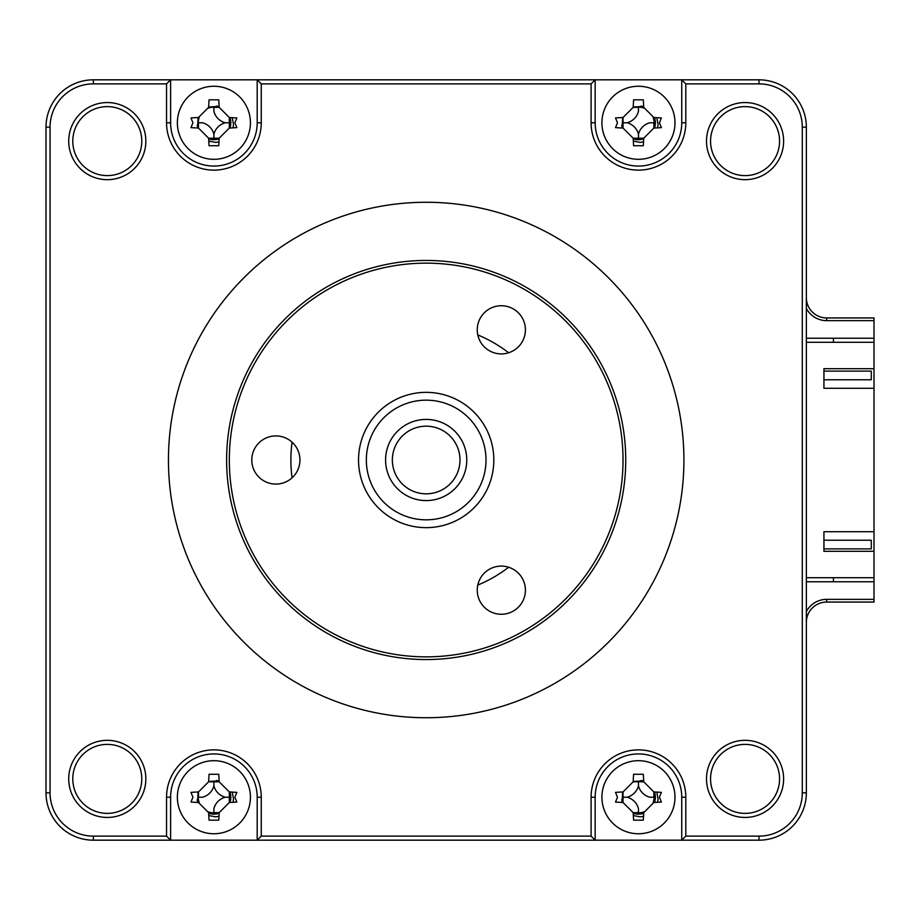 <?xml version="1.0" encoding="UTF-8"?>
<svg xmlns="http://www.w3.org/2000/svg" width="920" height="920" viewBox="0 0 920 920"><rect width="100%" height="100%" fill="white"/><g stroke="black" fill="none" stroke-linecap="round" stroke-linejoin="round"><path stroke-width="1.38" d="M216.487 106.064A16.916 16.916 0 0 1 219.144 106.697A16.916 16.916 0 0 0 216.487 106.064M229.977 117.53A16.916 16.916 0 0 1 229.977 128.029A16.916 16.916 0 0 0 229.977 117.53M219.144 138.862A16.916 16.916 0 0 1 208.656 138.862A16.916 16.916 0 0 0 219.144 138.862M216.487 780.505A16.916 16.916 0 0 1 219.144 781.137A16.916 16.916 0 0 0 216.487 780.505M229.977 791.97A16.916 16.916 0 0 1 229.977 802.47A16.916 16.916 0 0 0 229.977 791.97M219.144 813.303A16.916 16.916 0 0 1 213.9 814.131A16.916 16.916 0 0 0 219.144 813.303M641.033 780.505A16.916 16.916 0 0 1 643.701 781.137A16.916 16.916 0 0 0 641.033 780.505M654.534 791.97A16.916 16.916 0 0 1 654.534 802.47A16.916 16.916 0 0 0 654.534 791.97M643.701 813.303A16.916 16.916 0 0 1 633.202 813.303A16.916 16.916 0 0 0 643.701 813.303M641.033 106.064A16.916 16.916 0 0 1 643.701 106.697A16.916 16.916 0 0 0 641.033 106.064M654.534 117.53A16.916 16.916 0 0 1 654.534 128.029A16.916 16.916 0 0 0 654.534 117.53M643.701 138.862A16.916 16.916 0 0 1 638.457 139.69A16.916 16.916 0 0 0 643.701 138.862M826.643 602.059L826.643 599.357L874 599.357L874 602.059L826.643 602.059A20.297 20.297 0 0 0 806.357 622.357M826.643 599.357A23 23 0 0 0 806.357 611.524M638.457 139.69A16.916 16.916 0 0 1 633.202 138.862A16.916 16.916 0 0 0 638.457 139.69M622.38 128.029A16.916 16.916 0 0 1 621.736 125.361A16.916 16.916 0 0 0 622.38 128.029M806.357 297.643A20.297 20.297 0 0 0 826.643 317.94L874 317.94L874 320.643L826.643 320.643A23 23 0 0 1 806.357 308.476M622.38 802.47A16.916 16.916 0 0 1 621.736 799.802A16.916 16.916 0 0 0 622.38 802.47M213.9 814.131A16.916 16.916 0 0 1 208.656 813.303A16.916 16.916 0 0 0 213.9 814.131M197.823 802.47A16.916 16.916 0 0 1 197.19 799.802A16.916 16.916 0 0 0 197.823 802.47M197.823 128.029A16.916 16.916 0 0 1 197.19 125.361A16.916 16.916 0 0 0 197.823 128.029M874 599.357L874 581.762L806.357 581.762M874 581.762L874 577.702L806.357 577.702M806.357 342.297L874 342.297L874 320.643M833.416 338.238L833.416 342.297M833.416 577.702L833.416 581.762M806.357 338.238L874 338.238M508.668 567.237A135.297 135.297 0 0 1 477.802 585.062M292.065 477.825A135.297 135.297 0 0 1 292.065 442.175M477.802 334.938A135.297 135.297 0 0 1 508.668 352.762M177.376 122.774A36.524 36.524 0 0 0 213.9 159.309A36.524 36.524 0 0 0 250.424 122.774A36.524 36.524 0 0 0 213.9 86.25A36.524 36.524 0 0 0 177.376 122.774M234.876 122.774L236.842 127.615A92.425 25.472 180 0 1 229.321 128.052L219.178 138.207A92.425 25.472 90 0 1 218.742 145.728L209.058 145.728A92.425 25.472 -90 0 1 208.621 138.207L198.478 128.052A92.425 25.472 180 0 1 190.958 127.615L192.924 122.774L190.958 117.944A92.425 25.472 0 0 1 198.478 117.507L208.621 107.352A92.425 25.472 -90 0 1 209.058 99.831L218.742 99.831A92.425 25.472 90 0 1 219.178 107.352L229.321 117.507A92.425 25.472 0 0 1 236.842 117.944L234.876 122.774M710.562 141.116A34.5 34.5 0 0 0 745.062 175.617A34.5 34.5 0 0 0 779.562 141.116A34.5 34.5 0 0 0 745.062 106.616A34.5 34.5 0 0 0 710.562 141.116M706.502 141.116A38.559 38.559 0 0 0 745.062 179.676A38.559 38.559 0 0 0 783.621 141.116A38.559 38.559 0 0 0 745.062 102.557A38.559 38.559 0 0 0 706.502 141.116M706.502 778.883A38.559 38.559 0 0 0 745.062 817.443A38.559 38.559 0 0 0 783.621 778.883A38.559 38.559 0 0 0 745.062 740.324A38.559 38.559 0 0 0 706.502 778.883M710.562 778.883A34.5 34.5 0 0 0 745.062 813.383A34.5 34.5 0 0 0 779.562 778.883A34.5 34.5 0 0 0 745.062 744.383A34.5 34.5 0 0 0 710.562 778.883M68.724 141.116A38.559 38.559 0 0 0 107.284 179.676A38.559 38.559 0 0 0 145.843 141.116A38.559 38.559 0 0 0 107.284 102.557A38.559 38.559 0 0 0 68.724 141.116M72.783 141.116A34.5 34.5 0 0 0 107.284 175.617A34.5 34.5 0 0 0 141.784 141.116A34.5 34.5 0 0 0 107.284 106.616A34.5 34.5 0 0 0 72.783 141.116M601.921 797.226A36.524 36.524 0 0 0 638.457 833.75A36.524 36.524 0 0 0 674.981 797.226A36.524 36.524 0 0 0 638.457 760.69A36.524 36.524 0 0 0 601.921 797.226M659.421 797.226L661.399 802.056A92.425 25.472 180 0 1 653.879 802.493L643.735 812.647A92.425 25.472 90 0 1 643.287 820.168L633.615 820.168A92.425 25.472 -90 0 1 633.178 812.647L623.024 802.493A92.425 25.472 180 0 1 615.503 802.056L617.481 797.226L615.503 792.384A92.425 25.472 0 0 1 623.024 791.947L633.178 781.793A92.425 25.472 -90 0 1 633.615 774.272L643.287 774.272A92.425 25.472 90 0 1 643.735 781.793L653.879 791.947A92.425 25.472 0 0 1 661.399 792.384L659.421 797.226M177.376 797.226A36.524 36.524 0 0 0 213.9 833.75A36.524 36.524 0 0 0 250.424 797.226A36.524 36.524 0 0 0 213.9 760.69A36.524 36.524 0 0 0 177.376 797.226M234.876 797.226L236.842 802.056A92.425 25.472 180 0 1 229.321 802.493L219.178 812.647A92.425 25.472 90 0 1 218.742 820.168L209.058 820.168A92.425 25.472 -90 0 1 208.621 812.647L198.478 802.493A92.425 25.472 180 0 1 190.958 802.056L192.924 797.226L190.958 792.384A92.425 25.472 0 0 1 198.478 791.947L208.621 781.793A92.425 25.472 -90 0 1 209.058 774.272L218.742 774.272A92.425 25.472 90 0 1 219.178 781.793L229.321 791.947A92.425 25.472 0 0 1 236.842 792.384L234.876 797.226M72.783 778.883A34.5 34.5 0 0 0 107.284 813.383A34.5 34.5 0 0 0 141.784 778.883A34.5 34.5 0 0 0 107.284 744.383A34.5 34.5 0 0 0 72.783 778.883M68.724 778.883A38.559 38.559 0 0 0 107.284 817.443A38.559 38.559 0 0 0 145.843 778.883A38.559 38.559 0 0 0 107.284 740.324A38.559 38.559 0 0 0 68.724 778.883M601.921 122.774A36.524 36.524 0 0 0 638.457 159.309A36.524 36.524 0 0 0 674.981 122.774A36.524 36.524 0 0 0 638.457 86.25A36.524 36.524 0 0 0 601.921 122.774M659.421 122.774L661.399 127.615A92.425 25.472 180 0 1 653.879 128.052L643.735 138.207A92.425 25.472 90 0 1 643.287 145.728L633.615 145.728A92.425 25.472 -90 0 1 633.178 138.207L623.024 128.052A92.425 25.472 180 0 1 615.503 127.615L617.481 122.774L615.503 117.944A92.425 25.472 0 0 1 623.024 117.507L633.178 107.352A92.425 25.472 -90 0 1 633.615 99.831L643.287 99.831A92.425 25.472 90 0 1 643.735 107.352L653.879 117.507A92.425 25.472 0 0 1 661.399 117.944L659.421 122.774M683.917 460A257.738 257.738 0 0 0 426.178 202.262A257.738 257.738 0 0 0 168.44 460A257.738 257.738 0 0 0 426.178 717.738A257.738 257.738 0 0 0 683.917 460M874 551.322L874 531.702L823.94 531.702L823.94 551.322L874 551.322L874 577.702M874 388.297L874 368.678L823.94 368.678L823.94 388.297L874 388.297L874 531.702M874 342.297L874 368.678M198.111 791.959L197.524 802.447M208.771 815.557L215.579 816.833A19.688 19.688 0 0 0 218.994 816.235M232.921 802.309A19.688 19.688 0 0 0 233.519 798.894L232.231 792.097M219.132 780.85L208.644 781.436M622.668 791.959L622.081 802.447M633.328 815.557L640.124 816.833A19.688 19.688 0 0 0 643.54 816.235M657.466 802.309A19.688 19.688 0 0 0 658.064 798.894L656.788 792.097M643.689 780.85L633.19 781.436M198.111 117.518L197.524 128.006M208.771 141.116L215.579 142.393A19.688 19.688 0 0 0 218.994 141.795M232.921 127.868A19.688 19.688 0 0 0 233.519 124.453L232.231 117.656M219.132 106.409L208.644 106.996M622.668 117.518L622.081 128.006M633.328 141.116L640.124 142.393A19.688 19.688 0 0 0 643.54 141.795M657.466 127.868A19.688 19.688 0 0 0 658.064 124.453L656.788 117.656M643.689 106.409L633.19 106.996M170.602 122.774A43.297 43.297 0 0 0 213.9 166.071A43.297 43.297 0 0 0 257.197 122.774L257.197 79.821L595.159 79.821L595.159 122.774A43.297 43.297 0 0 0 638.457 166.071A43.297 43.297 0 0 0 681.743 122.774L681.743 79.821L595.159 79.821L591.1 83.881L591.1 122.774A47.357 47.357 0 0 0 638.457 170.131A47.357 47.357 0 0 0 685.803 122.774L681.743 122.774L681.743 79.821L759 79.821A47.357 47.357 0 0 1 806.357 127.178L806.357 792.821A47.357 47.357 0 0 1 759 840.178L681.743 840.178L681.743 797.226A43.297 43.297 0 0 0 638.457 753.928A43.297 43.297 0 0 0 595.159 797.226L595.159 840.178L257.197 840.178L257.197 797.226A43.297 43.297 0 0 0 213.9 753.928A43.297 43.297 0 0 0 170.602 797.226L170.602 840.178L257.197 840.178L261.257 836.119L261.257 797.226A47.357 47.357 0 0 0 213.9 749.869A47.357 47.357 0 0 0 166.543 797.226L166.543 836.119L170.602 840.178L93.357 840.178A47.357 47.357 0 0 1 46 792.821L46 127.178A47.357 47.357 0 0 1 93.357 79.821L170.602 79.821L166.543 83.881L166.543 122.774A47.357 47.357 0 0 0 213.9 170.131A47.357 47.357 0 0 0 261.257 122.774L261.257 83.881L257.197 79.821L170.602 79.821L170.602 122.774L166.543 122.774M633.178 107.352L638.457 107.352L638.457 111.412A15.95 15.95 0 0 1 627.083 122.774A15.95 15.95 0 0 1 638.457 134.148A15.95 15.95 0 0 1 649.819 122.774L653.879 122.774L653.879 128.052M638.457 134.148L638.457 138.207L643.735 138.207M638.457 138.207L633.178 138.207M627.083 122.774L623.024 122.774L623.024 128.052M623.024 122.774L623.024 117.507M261.257 83.881L591.1 83.881M166.543 836.119L93.357 836.119A43.297 43.297 0 0 1 50.059 792.821L50.059 127.178A43.297 43.297 0 0 1 93.357 83.881L166.543 83.881M219.178 812.647L213.9 812.647L213.9 808.588A15.95 15.95 0 0 1 225.262 797.226L229.321 797.226L229.321 802.493M225.262 797.226A15.95 15.95 0 0 1 213.9 785.852L213.9 781.793L219.178 781.793M229.321 797.226L229.321 791.947M213.9 785.852A15.95 15.95 0 0 1 202.538 797.226L198.478 797.226L198.478 791.947M213.9 781.793L208.621 781.793M653.879 791.947L653.879 797.226L649.819 797.226A15.95 15.95 0 0 1 638.457 785.852L638.457 781.793L643.735 781.793M638.457 785.852A15.95 15.95 0 0 1 627.083 797.226A15.95 15.95 0 0 1 638.457 808.588L638.457 812.647L633.178 812.647M627.083 797.226L623.024 797.226L623.024 802.493M623.024 797.226L623.024 791.947M638.457 781.793L633.178 781.793M685.803 122.774L685.803 83.881L759 83.881A43.297 43.297 0 0 1 802.297 127.178L802.297 792.821A43.297 43.297 0 0 1 759 836.119L685.803 836.119L685.803 797.226L681.743 797.226L681.743 840.178L595.159 840.178L591.1 836.119L261.257 836.119M685.803 797.226A47.357 47.357 0 0 0 638.457 749.869A47.357 47.357 0 0 0 591.1 797.226L591.1 836.119M681.743 840.178L685.803 836.119M685.803 83.881L681.743 79.821M198.478 128.052L198.478 122.774L202.538 122.774A15.95 15.95 0 0 1 213.9 134.148L213.9 138.207L208.621 138.207M213.9 134.148A15.95 15.95 0 0 1 225.262 122.774L229.321 122.774L229.321 128.052M213.9 138.207L219.178 138.207M225.262 122.774A15.95 15.95 0 0 1 213.9 111.412L213.9 107.352L219.178 107.352M229.321 122.774L229.321 117.507M211.393 781.793A15.628 15.628 0 0 1 216.407 781.793M229.321 794.707A15.628 15.628 0 0 1 229.321 799.733M216.407 812.647A15.628 15.628 0 0 1 208.564 811.911M199.214 802.562A15.628 15.628 0 0 1 198.478 794.707M208.564 108.088A15.628 15.628 0 0 1 216.407 107.352M229.321 120.267A15.628 15.628 0 0 1 229.321 125.292M216.407 138.207A15.628 15.628 0 0 1 211.393 138.207M198.478 125.292A15.628 15.628 0 0 1 199.214 117.438M635.938 781.793A15.628 15.628 0 0 1 640.964 781.793M653.879 794.707A15.628 15.628 0 0 1 653.143 802.562M643.793 811.911A15.628 15.628 0 0 1 635.938 812.647M623.024 799.733A15.628 15.628 0 0 1 623.024 794.707M635.938 107.352A15.628 15.628 0 0 1 643.793 108.088M653.143 117.438A15.628 15.628 0 0 1 653.879 125.292M640.964 138.207A15.628 15.628 0 0 1 635.938 138.207M623.024 125.292A15.628 15.628 0 0 1 623.024 120.267M823.94 379.776L871.297 379.776L871.297 371.116L823.94 371.116M823.94 540.224L871.297 540.224L871.297 548.884L823.94 548.884M437.253 491.958A33.822 33.822 0 0 0 458.137 448.925A33.822 33.822 0 0 0 415.104 428.041A33.822 33.822 0 0 0 394.22 471.074A33.822 33.822 0 0 0 437.253 491.958M412.884 421.647A40.583 40.583 0 0 1 464.531 446.706A40.583 40.583 0 0 1 439.472 498.352A40.583 40.583 0 0 1 387.826 473.294A40.583 40.583 0 0 1 412.884 421.647M445.774 516.534A59.834 59.834 0 0 0 482.712 440.404A59.834 59.834 0 0 0 406.582 403.466A59.834 59.834 0 0 0 369.644 479.596A59.834 59.834 0 0 0 445.774 516.534M404.029 396.083A67.643 67.643 0 0 1 490.095 437.851A67.643 67.643 0 0 1 448.327 523.917A67.643 67.643 0 0 1 362.261 482.149A67.643 67.643 0 0 1 404.029 396.083M426.178 263.143A196.857 196.857 0 0 0 229.321 460A196.857 196.857 0 0 0 426.178 656.857A196.857 196.857 0 0 0 623.024 460A196.857 196.857 0 0 0 426.178 263.143M426.178 659.559A199.559 199.559 0 0 1 226.619 460A199.559 199.559 0 0 1 426.178 260.44A199.559 199.559 0 0 1 625.738 460A199.559 199.559 0 0 1 426.178 659.559M501.331 305.739A24.081 24.081 0 0 1 525.412 329.832A24.081 24.081 0 0 1 501.331 353.912A24.081 24.081 0 0 1 477.25 329.832A24.081 24.081 0 0 1 501.331 305.739M501.331 566.087A24.081 24.081 0 0 1 525.412 590.168A24.081 24.081 0 0 1 501.331 614.261A24.081 24.081 0 0 1 477.25 590.168A24.081 24.081 0 0 1 501.331 566.087M275.862 435.919A24.081 24.081 0 0 1 299.943 460A24.081 24.081 0 0 1 275.862 484.081A24.081 24.081 0 0 1 251.781 460A24.081 24.081 0 0 1 275.862 435.919M826.643 317.94L826.643 320.643M591.1 122.774L595.159 122.774M261.257 122.774L257.197 122.774M93.357 83.881L93.357 79.821M591.1 797.226L595.159 797.226M261.257 797.226L257.197 797.226M166.543 797.226L170.602 797.226M93.357 836.119L93.357 840.178M50.059 792.821L46 792.821M50.059 127.178L46 127.178M759 840.178L759 836.119M759 79.821L759 83.881M806.357 127.178L802.297 127.178M806.357 792.821L802.297 792.821"/></g></svg>

